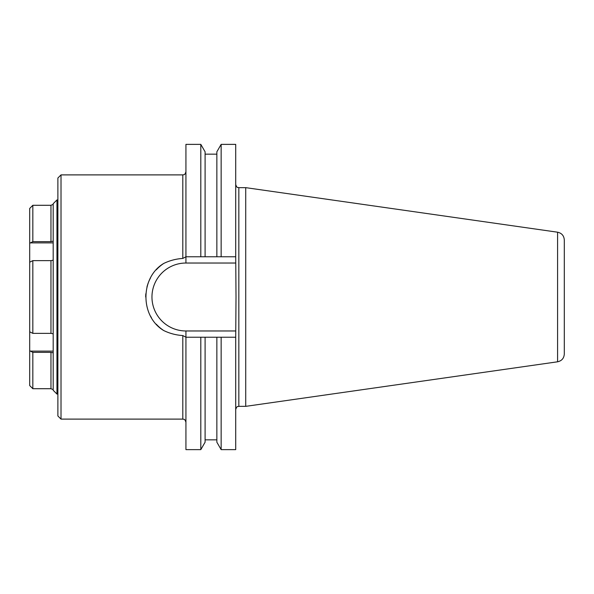 <?xml version="1.0" encoding="UTF-8"?>
<svg xmlns="http://www.w3.org/2000/svg" width="594" height="594" viewBox="0 0 594 594"><rect width="100%" height="100%" fill="white"/><g stroke="black" fill="none" stroke-linecap="round" stroke-linejoin="round"><path stroke-width="0.89" d="M30.368 386.234L32.833 388.706L29.7 385.558L29.7 350.75L32.833 352.346L32.833 388.706L50.965 388.706L53.185 389.634L50.965 388.706L50.965 352.346L32.833 352.346M32.833 333.368L29.7 331.808L29.7 262.192L32.833 260.632L32.833 333.368L50.965 333.368L50.965 260.632L32.833 260.632M50.965 260.632L53.185 260.172L53.185 241.194L50.965 241.654L32.833 241.654L29.7 243.25L29.7 208.442L32.833 205.294L30.368 207.766M32.833 241.654L32.833 205.294L50.965 205.294L53.185 204.366L50.965 205.294L50.965 241.654M29.7 350.75L29.7 331.808M29.7 262.192L29.7 243.25M50.965 352.346L53.185 352.806L53.185 333.828L50.965 333.368M57.878 394.06L56.965 394.06L53.185 390.28L53.185 352.806M53.185 241.194L53.185 203.72L56.965 199.94L56.965 394.06M57.878 199.94L56.965 199.94M216.855 337.229L216.855 442.196L221.146 449.628L221.146 337.229L185.929 337.229L185.929 449.628L200.809 449.628L200.809 337.229M200.809 449.628L205.101 442.196L205.101 337.229M245.73 187.652L557.58 232.202L557.58 361.798L245.73 406.348L245.73 187.652L238.84 187.652L238.84 406.348C237.919 406.949 237.199 405.197 235.714 409.474M221.146 144.372L235.714 144.372L235.714 256.771L205.101 256.771L216.855 256.771L216.855 151.804L221.146 144.372L221.146 256.771L235.714 256.771L236.011 297L235.714 337.229L221.146 337.229M235.714 330.969L185.929 330.969A33.969 33.969 0 0 1 151.96 297A33.969 33.969 0 0 1 185.929 263.031L185.929 256.771L205.101 256.771L205.101 151.804L200.809 144.372L185.929 144.372L185.929 256.771L200.809 256.771L200.809 144.372M221.146 449.628L235.714 449.628L235.714 337.229M156.244 324.153A40.229 40.229 0 0 0 163.714 330.539C169.721 333.464 176.084 335.135 182.804 335.558L185.929 337.229L185.929 330.969M185.929 263.031L235.714 263.031M185.929 256.771L182.804 258.442C176.091 258.858 169.728 260.536 163.714 263.461A40.229 40.229 0 0 0 156.244 269.847M150.534 277.881A40.229 40.229 0 0 0 146.933 287.11M145.827 293.763A40.229 40.229 0 0 0 145.701 297M150.527 316.112A40.229 40.229 0 0 0 151.463 317.753M163.714 263.461C140.036 277.524 140.028 316.461 163.714 330.539M57.878 415.971L57.878 178.029L61.011 174.896L61.011 419.104L57.878 415.971M557.58 232.202C561.738 233.123 563.973 235.707 564.3 239.954L564.3 354.046C563.973 358.293 561.738 360.877 557.58 361.798M53.185 351.106L30.368 351.106M53.185 242.894L30.368 242.894M53.185 333.828L53.185 260.172M182.804 258.442L182.804 174.896C183.724 174.294 184.444 176.047 185.929 171.763M185.929 422.237C184.444 417.953 183.724 419.706 182.804 419.104L182.804 335.558M216.855 439.85L205.101 439.85M245.73 406.348L238.84 406.348M216.855 154.15L205.101 154.15M238.84 187.652C237.919 187.051 237.199 188.803 235.714 184.526M182.804 174.896L61.011 174.896M182.804 419.104L61.011 419.104"/></g></svg>
